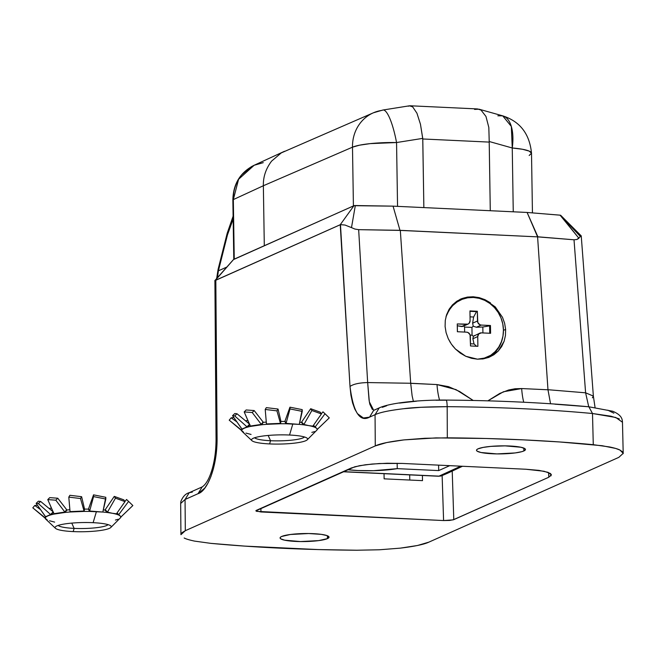 <?xml version="1.0" encoding="UTF-8"?>
<svg xmlns="http://www.w3.org/2000/svg" width="656" height="656" viewBox="0 0 656 656"><rect width="100%" height="100%" fill="white"/><g stroke="black" fill="none" stroke-linecap="round" stroke-linejoin="round"><path stroke-width="0.98" d="M523.857 450.959A24.477 4.01 -0.9 0 1 496.584 453.895A24.477 4.01 -0.9 0 1 476.502 450.27A24.477 4.01 -0.9 0 1 478.093 448.811L476.838 449.59L476.51 450.377L477.117 451.148L481.028 452.517L496.904 453.903L515.165 452.935L521.717 451.697L523.857 450.959L525.44 449.393L524.833 448.622L520.921 447.253L505.046 445.867L490.95 446.375L483.169 447.408L478.093 448.811A24.477 4.01 -0.9 0 1 505.366 445.867A24.477 4.01 -0.9 0 1 525.448 449.499A24.477 4.01 -0.9 0 1 523.857 450.959L523.808 448.089L523.857 450.959M327.434 538.625A24.477 4.01 -0.9 0 1 300.169 541.561A24.477 4.01 -0.9 0 1 280.079 537.928A24.477 4.01 -0.9 0 1 281.678 536.469L280.424 537.248L280.096 538.035L280.702 538.806L284.614 540.175L300.489 541.561L318.75 540.601L327.434 538.625L329.025 537.051L326.885 535.558L321.35 534.369L308.623 533.533L290.37 534.492L281.678 536.469A24.477 4.01 -0.9 0 1 308.951 533.533A24.477 4.01 -0.9 0 1 329.033 537.166A24.477 4.01 -0.9 0 1 327.434 538.625L327.393 535.755L327.434 538.625M502.734 337.274A32.374 29.823 -114.1 0 1 488.138 357.643A32.374 29.823 65.9 0 0 502.734 337.274M446.096 332.666L445.104 326.549L446.096 332.666L448.22 338.603L446.096 332.666M450.36 342.58L448.22 338.603L451.377 344.129L455.461 349.041L460.315 353.141L465.744 356.265L471.541 358.307L477.478 359.185L483.341 358.865L488.9 357.356L493.935 354.716L498.257 351.05L501.701 346.499L504.128 341.235L505.456 335.462L505.62 329.394L503.447 330.37L505.62 329.394L505.456 335.462L504.128 341.235L498.257 351.05L488.9 357.356L477.478 359.185L465.744 356.265L455.461 349.041L452.525 345.696M422.497 480.643L384.121 478.839L384.039 473.681L384.121 478.839L422.497 480.643L422.415 475.485L422.497 480.643M180.949 534.386L182.188 532.533L185.312 530.696L375.273 445.916L386.712 442.554L403.858 439.914L435.986 437.896L485.924 438.487L523.422 439.864L559.363 441.939L602.134 445.711L615.656 448.433L619.977 450.065L622.519 451.836L623.175 453.673M619.289 418.864L611.039 416.216L592.499 413.51L593.278 444.686L592.499 413.51C548.17 409.393 499.724 407.122 447.179 406.671L447.318 437.831A351.395 57.572 -0.9 0 1 593.278 444.686L609.629 446.966C614.811 448.073 618.264 449.114 619.977 450.065L623.2 453.345L618.821 457.363L428.86 542.143L417.47 545.497L400.34 548.137L379.381 549.777L356.807 550.228L318.209 549.572L244.77 546.112L210.847 543.365L194.529 541.102C189.33 539.986 185.878 538.953 184.164 537.994M402.292 463.431L379.43 463.521L365.384 464.768L354.822 466.769L255.84 510.868L260.924 511.967L443.587 520.552L453.091 519.88L548.793 477.24L548.605 472.558L548.793 477.24L453.78 519.642L449.631 520.429L443.587 520.552L442.136 475.551L443.587 520.552L256.529 511.352L256.348 510.36L351.37 467.958L359.545 465.694L372.1 464.038L387.106 463.243L402.292 463.431L525.932 469.245L402.292 463.431M550.827 475.985L551.36 474.706L550.376 473.468L544.07 471.262L525.932 469.245L538.986 470.385L547.916 472.304L551.376 474.854M618.821 457.363L428.86 542.143C424.12 544.406 414.617 546.399 400.34 548.137L379.381 549.777L356.807 550.228A351.395 57.572 -0.9 0 1 210.847 543.365L194.529 541.102M372.362 409.508L369.82 404.219L369.049 399.947L367.663 382.571L410.697 383.26L400.324 230.412L358.66 229.657L367.663 382.571L410.697 383.26L437.011 384.572L455.977 389.607L473.214 400.472L459.561 391.46L448.565 386.663L437.011 384.572L410.705 383.334L400.324 230.412L537.592 236.865L547.973 389.787L521.668 388.557L515.075 388.762L508.695 389.976L499.823 393.403L487.867 400.841L503.423 391.763L521.668 388.557A39.483 13.932 -87.3 0 0 523.734 402.226A39.483 13.932 92.7 0 1 521.668 388.557L547.973 389.787L550.548 403.76L547.973 389.713L585.603 392.813L574.016 239.784L537.592 236.865L547.973 389.713L585.603 392.813L588.744 406.777L585.603 392.813L593.368 396.085L585.603 392.813L574.016 239.784L576.919 239.497L578.928 238.308L560.093 215.168L527.104 212.454L537.887 236.808L574.016 239.784L576.919 239.497L581.241 235.922L593.368 396.085L592.376 397.831M490.409 302.81L484.989 299.685L479.192 297.635L473.247 296.766L467.384 297.086L461.824 298.595L456.789 301.235L452.468 304.901L449.024 309.452L446.597 314.716L445.268 320.489L445.104 326.549L445.268 320.489L446.597 314.716L452.468 304.901L461.824 298.595L473.247 296.766L484.989 299.685L495.264 306.91L502.504 317.348L504.628 323.285L505.62 329.394M579.879 235.988L560.413 215.209L527.104 212.454L393.059 206.148L353.961 205.689L340.234 224.721L350.001 386.433L340.472 224.639L215.824 280.243L217.087 438.257L216.71 448.794L215.455 459.052L213.471 468.441L210.912 476.559L207.944 483.144L204.738 488.13L198.014 493.706L185.058 499.495L185.312 530.696L375.273 445.916L375.06 414.69L369.533 417.159L363.35 417.979L357.413 413.616L354.789 409.057L352.575 402.874L350.935 395.224L350.001 386.433C353.51 384.039 359.398 382.751 367.663 382.571L358.66 229.657L399.971 230.322L537.592 236.865L527.104 212.454L393.059 206.148L399.971 230.322L393.059 206.148L355.322 205.541L351.493 227.616L354.904 229.059L358.66 229.657L354.904 229.059L351.493 227.616L355.322 205.541L354.174 205.623L233.667 259.382L215.258 280.407L340.234 224.721L353.961 205.689L233.651 259.514M373.641 410.189L369.336 401.825L367.663 382.571C359.398 382.751 353.51 384.039 350.001 386.433C353.281 412.173 359.791 422.415 369.533 417.159L375.06 414.69C380.078 412.37 389.607 410.377 403.661 408.721C412.476 407.483 426.99 406.802 447.179 406.671L421.119 407.286L403.661 408.721C389.336 410.435 379.808 412.427 375.06 414.69L375.273 445.916C380.013 443.645 389.541 441.644 403.858 439.914L424.826 438.282L447.318 437.831L447.179 406.671C499.724 407.122 548.17 409.393 592.499 413.51L588.867 406.786L554.984 404.194M373.641 410.385L369.533 417.159L373.69 410.361L379.225 407.893L375.06 414.69L379.225 407.893C391.534 402.349 422.251 399.807 446.137 400.078L445.949 400.185C446.629 399.898 447.031 402.062 447.179 406.671C447.031 402.062 446.629 399.898 445.949 400.185L435.969 400.242M416.535 401.177L399.463 403.087M386.671 405.769L382.325 407.319M613.868 413.182L607.817 410.18M560.609 215.406L578.928 238.308M452.214 471.082L453.78 519.642L452.214 471.082M260.932 508.318L260.924 511.967L260.932 508.318M409.688 474.887L409.77 480.044L409.688 474.887M486.711 301.383A32.374 29.823 65.9 0 0 460.291 299.251A32.374 29.823 -114.1 0 1 486.711 301.383M180.933 534.681L185.312 530.696L185.058 499.495L180.671 503.488L180.933 534.681M412.116 395.781L413.378 401.316L412.116 395.781L410.705 383.334L412.116 395.781M437.011 384.572A39.483 13.932 -87.3 0 0 439.577 400.086A39.483 13.932 92.7 0 1 437.011 384.572M180.712 503.365L185.058 499.495L189.215 492.697L185.058 499.495L198.014 493.706L202.22 486.891L198.014 493.706C206.911 491.369 217.259 468.089 217.087 438.257L216.054 439.217L217.087 438.257L215.824 280.243L214.791 280.784L233.667 259.382M192.315 492.115L189.215 492.697L202.171 486.916C205.508 484.743 208.403 480.143 210.871 473.115C214.258 463.456 215.988 452.156 216.054 439.217L214.906 280.53M340.472 224.639L345.015 225.049L351.493 227.616L345.015 225.049L340.472 224.639M446.137 400.078C497.724 400.504 545.3 402.743 588.867 406.786L592.499 413.51L615.787 417.487L622.446 422.234M551.36 474.706L548.793 477.24M255.84 510.827L256.348 510.36M450.057 471.615L447.859 473.124L444.875 473.648L460.774 466.178L439.003 476.141L343.129 471.639L438.511 476.24A7.897 2.788 -87.3 0 0 439.003 476.141A7.897 7.224 67 0 0 441.972 475.625L439.003 476.141L444.875 473.648L448.089 473.017L462.472 466.26M347.483 469.696L358.037 470.541L373.559 470.688L397.241 468.646L438.684 470.59L449.729 465.662L438.684 470.59L438.593 465.137L438.684 470.59L397.241 468.646A37.507 6.142 -0.9 0 1 347.483 469.696M264.302 245.705L263.359 185.746L233.323 199.596L234.258 259.112L233.323 199.596L263.359 185.746L264.302 245.705M408.327 106.198L410.115 105.772L412.681 106.879L416.937 113.209L420.463 124.246L422.743 138.383L396.552 142.541L397.552 206.361L396.552 142.541L422.743 138.383L423.858 207.599L422.784 138.974L489.204 142.098L490.278 210.715L489.212 141.507L489.204 142.098L422.784 138.974L420.463 124.246L416.937 113.209L412.681 106.879L409.459 105.805L382.948 110.019A39.483 8.405 81 0 1 396.552 142.541A39.483 6.47 179.1 0 0 352.493 147.165L263.359 185.746C263.122 176.907 265.869 168.699 271.6 161.122L281.285 152.889L271.6 161.122C265.869 168.699 263.122 176.907 263.359 185.746L352.493 147.165L353.412 205.935L352.493 147.165A39.483 36.105 -113.4 0 1 373.453 112.775A39.483 36.105 -113.4 0 1 382.128 110.356A39.483 8.405 81 0 1 382.948 110.019L373.453 112.775A39.483 36.105 66.6 0 0 352.493 147.165L359.603 145.173L370.189 143.623L396.552 142.541A39.483 8.405 -99 0 0 382.948 110.019M474.559 109.413L479.044 109.191L481.045 110.093L477.511 108.937L410.115 105.772M513.254 211.798L512.254 147.985L489.212 141.507L488.827 127.461L485.965 116.448L481.045 110.093L485.965 116.448L488.827 127.461L489.212 141.507L512.254 147.985L513.254 211.798M397.151 463.251L397.241 468.646L397.151 463.251M497.838 115.8L502.709 115.841C520.052 121.45 529.646 133.914 531.508 153.225A39.483 6.47 179.1 0 0 512.254 147.985L522.52 149.273L529.203 151.101L531.508 153.25L529.171 155.472M253.798 165.427L251.281 166.722L241.58 174.963C235.84 182.54 233.085 190.748 233.323 199.596A7.897 1.296 179.1 0 0 232.855 200.047C233.183 184.041 240.17 172.503 253.798 165.427L284.524 151.274M373.453 112.775L281.285 152.889M502.709 115.841L511.336 126.444L512.254 147.985A39.483 18.639 -74.3 0 0 502.709 115.841L479.044 109.191M232.855 200.064A7.897 1.296 -0.9 0 1 233.323 199.596L238.587 179.268L254.167 165.263L263.269 162.655M218.391 270.813L226.853 267.041L218.391 270.813L217.464 277.636L218.391 270.813L227.476 234.832L218.391 270.813L218.12 269.231L218.391 270.813M233.159 219.071L229.764 227.189L227.476 234.832L233.159 219.071M233.11 216.193L227.206 233.241L227.476 234.832L227.206 233.241L218.12 269.231L216.644 278.562M461.045 299.776A31.586 29.094 -114.1 0 1 503.439 330.009L502.783 323.9L501.012 317.98L498.199 312.461L494.452 307.566L489.917 303.482L484.768 300.366L479.2 298.332L473.435 297.463L467.679 297.791L462.177 299.3L457.117 301.94L452.697 305.606L449.106 310.157L446.006 316.684A31.586 29.094 -114.1 0 1 461.045 299.776L460.209 300.153A31.586 29.094 65.9 0 0 449.27 309.05A31.586 29.094 -114.1 0 1 460.619 299.972M486.793 357.463A31.586 29.094 -114.1 0 0 503.439 330.009L502.972 336.061L501.381 341.825L498.74 347.081L495.141 351.632L490.729 355.298L482.258 359.021A31.586 29.094 -114.1 0 0 486.793 357.463L485.957 357.84A31.586 29.094 65.9 0 0 486.367 357.651A31.586 29.094 -114.1 0 1 483.201 358.889A31.586 29.094 65.9 0 0 485.957 357.84M462.734 326.442L461.611 326.549L466.482 324.376L457.257 323.941L457.38 331.731L466.605 332.166A3.944 3.641 -114.1 0 1 470.352 336.233L470.508 345.966L477.888 346.319L477.732 336.577L478.773 333.879L481.365 332.863L490.59 333.297L490.467 325.507L481.242 325.073L479.823 324.712L477.798 322.506L477.338 311.264L469.958 310.919L470.106 320.653L469.073 323.359L467.892 324.146L457.257 323.941L457.38 331.731L466.605 332.166L468.023 332.526L470.049 334.732L470.508 345.966L477.888 346.319L477.732 336.577A3.944 3.641 -114.1 0 1 481.365 332.863L490.59 333.297L490.467 325.507L481.242 325.073A3.944 3.641 -114.1 0 1 477.486 321.005L477.338 311.264L469.967 311.338L476.494 311.641L473.624 317.02L470.049 316.848L473.624 317.02L472.623 323.178L473.222 326.212L471.943 327.401L464.563 327.057L463.817 325.966L464.563 327.057L471.943 327.401L472.058 335.191L470.18 335.101L472.058 335.191L471.943 327.401L473.222 326.212L476.379 327.246L482.832 327.008L489.622 325.876L489.737 333.256L489.622 325.876L482.832 327.008L482.923 332.936L482.832 327.008L476.379 327.246L481.242 325.073L476.379 327.246L473.222 326.212L472.623 323.178L477.486 321.005L472.623 323.178L473.624 317.02L476.494 311.641L477.338 311.264L469.958 310.919L470.106 320.653A3.944 3.641 -114.1 0 1 466.482 324.376L461.611 326.549L457.281 325.737L457.421 331.731L457.33 325.811L462.734 326.442L468.031 324.089M464.637 332.075L464.563 327.057L464.637 332.075M474.805 335.388L473.378 336.282L472.058 335.191L473.378 336.282L472.869 338.75L477.732 336.577L472.869 338.75L474.042 343.941L472.869 338.75L473.378 336.282L479.815 333.15M476.568 346.253L474.042 343.941L476.568 346.253M470.475 343.769L474.042 343.941L470.475 343.769M108.068 524.644A25.272 4.141 -0.9 0 1 108.035 524.677A25.272 4.141 -0.9 0 1 74.128 528.392L71.766 523.111L74.128 528.392A25.272 4.141 179.1 0 0 108.068 524.644M104.976 510.073A34.932 5.724 179.1 0 0 103.328 509.892A34.932 5.724 179.1 0 1 104.976 510.073L107.223 512.5L104.976 510.073L105.247 509.671L104.976 510.073M39.737 513.451L47.232 519.946L32.8 507.834L34.768 505.489L40.533 509.63L34.768 505.489L37.433 505.21L34.768 505.489L32.8 507.834L44.961 517.682L45.772 519.167A37.72 6.183 179.1 0 0 45.822 519.216A37.72 6.183 -0.9 0 1 45.772 519.167A37.72 6.183 -0.9 0 1 45.305 518.002A37.72 6.183 179.1 0 0 45.772 519.167L55.498 528.334A28.06 4.6 -0.9 0 1 65.321 523.857A28.06 4.6 -0.9 0 1 93.119 522.684L96.407 511.623A37.72 6.183 179.1 0 0 89.519 511.418A37.72 6.183 179.1 0 0 84.107 511.418A37.72 6.183 179.1 0 0 76.982 511.598A37.72 6.183 179.1 0 0 70.077 512A37.72 6.183 179.1 0 0 65.108 512.443A37.72 6.183 179.1 0 0 59.171 513.181A37.72 6.183 179.1 0 0 54.087 514.083A37.72 6.183 179.1 0 0 50.906 514.853A37.72 6.183 179.1 0 0 47.749 515.952A37.72 6.183 179.1 0 0 45.854 517.108A37.72 6.183 179.1 0 0 45.305 518.002A37.72 6.183 -0.9 0 1 45.797 517.166A37.72 6.183 -0.9 0 1 45.854 517.108A37.72 6.183 -0.9 0 1 47.749 515.952A37.72 6.183 -0.9 0 1 50.906 514.853A37.72 6.183 -0.9 0 1 54.087 514.083A37.72 6.183 -0.9 0 1 59.171 513.181A37.72 6.183 -0.9 0 1 65.108 512.443A37.72 6.183 -0.9 0 1 70.077 512A37.72 6.183 -0.9 0 1 76.982 511.598A37.72 6.183 -0.9 0 1 84.107 511.418A37.72 6.183 -0.9 0 1 89.519 511.418L88.47 509.122A34.932 5.724 179.1 0 0 84.517 509.113L84.107 511.418L84.452 508.695L84.107 511.418L70.077 512L68.798 497.117L69.913 495.296L81.623 496.707L80.508 498.527L68.798 497.117L69.913 495.296L81.623 496.707L84.452 508.695L81.623 496.707L80.508 498.527L84.05 511.024L84.517 509.113A34.932 5.724 179.1 0 1 88.47 509.122L89.519 511.418A37.72 6.183 -0.9 0 1 96.407 511.623L93.119 522.684A28.06 4.6 -0.9 0 1 110.807 525.94A28.06 4.6 -0.9 0 1 100.975 530.417A28.06 4.6 -0.9 0 1 73.177 531.59A28.06 4.6 -0.9 0 1 55.498 528.334M73.177 531.59L74.128 528.392L73.177 531.59A28.06 4.6 -0.9 0 1 55.473 526.809A28.06 4.6 -0.9 0 1 93.119 522.684A28.06 4.6 -0.9 0 1 110.831 527.465A28.06 4.6 -0.9 0 1 73.177 531.59M120.704 517.215A37.72 6.183 -0.9 0 1 120.146 518.109A37.72 6.183 179.1 0 0 120.212 518.051A37.72 6.183 179.1 0 0 120.704 517.215A37.72 6.183 179.1 0 0 120.237 516.051A37.72 6.183 179.1 0 0 118.433 514.952L116.743 513.386L118.433 514.952A37.72 6.183 179.1 0 0 116.202 514.165A37.72 6.183 -0.9 0 1 118.433 514.952A37.72 6.183 -0.9 0 1 120.237 516.051A37.72 6.183 -0.9 0 1 120.704 517.215L121.032 516.862L118.761 514.599L118.433 514.952L118.761 514.599L117.039 512.976L118.761 514.599L128.601 501.414L126.567 499.503L124.894 501.463L126.567 499.503L128.601 501.414L118.761 514.599L121.032 516.862L132.856 505.538L128.601 501.414L132.856 505.538L120.704 517.215M102.803 512.049A37.72 6.183 -0.9 0 1 107.223 512.5A37.72 6.183 179.1 0 0 102.803 512.049A37.72 6.183 179.1 0 0 96.407 511.623A37.72 6.183 -0.9 0 1 102.803 512.049L89.519 511.418L88.47 509.122L93.537 494.845L105.796 497.297L105.837 499.044L93.57 496.6L93.537 494.845L105.796 497.297L102.918 511.655L105.837 499.044L93.57 496.6L93.537 494.845L88.593 508.703L89.634 511.032L93.57 496.6L89.634 511.032L102.803 512.049M66.863 510.024L65.108 512.443L66.625 509.622L65.108 512.443L54.087 514.083L47.773 499.593L49.733 497.625L57.769 498.224L55.809 500.192L47.773 499.593L49.733 497.625L57.769 498.224L66.625 509.622L57.769 498.224L55.809 500.192L64.887 512.065L66.625 509.622L66.863 510.024A34.932 5.724 179.1 0 1 69.856 509.753A34.932 5.724 179.1 0 0 66.863 510.024M53.521 512.221L50.906 514.853L50.586 514.509L53.177 511.852L50.586 514.509L45.535 516.756L45.854 517.108L36.129 503.357L38.401 501.192L40.615 501.438L38.343 503.595L36.129 503.357L38.401 501.192L40.615 501.438L53.013 511.713L40.615 501.438L38.343 503.595L50.586 514.509L38.343 503.595L36.129 503.357L45.535 516.756L50.586 514.509L50.906 514.853L53.521 512.221M58.171 525.423A25.272 4.141 179.1 0 0 74.128 528.392A25.272 4.141 -0.9 0 1 58.204 525.464A25.272 4.141 -0.9 0 1 58.171 525.423M112.233 513.254A37.72 6.183 179.1 0 0 107.223 512.5A37.72 6.183 -0.9 0 1 112.233 513.254A37.72 6.183 -0.9 0 1 116.202 514.165A37.72 6.183 179.1 0 0 112.233 513.254L107.223 512.5L107.477 512.131L105.247 509.671L114.275 496.387L123.804 499.831L125.001 501.61L120.228 499.888L115.464 498.166L114.275 496.387L123.804 499.831L125.001 501.61L116.456 513.796L112.233 513.254L116.456 513.796L125.001 501.61L115.464 498.166L114.275 496.387L105.247 509.671L107.477 512.131L115.464 498.166L107.477 512.131L112.233 513.254M49.536 520.757L54.645 522.11L49.536 520.757M44.961 517.682L45.682 516.92L44.961 517.682M115.407 520.044L118.252 519.265L115.407 520.044M120.458 517.789L121.376 516.526L120.458 517.789M51.25 508.179L49.052 508.433L51.25 508.179L51.726 508.736L51.25 508.179M55.809 500.192L47.773 499.593L53.874 513.705L64.887 512.065L55.809 500.192M80.508 498.527L68.798 497.117L70.02 511.614L84.05 511.024L80.508 498.527M304.491 436.978A25.272 4.141 -0.9 0 1 304.45 437.019A25.272 4.141 -0.9 0 1 270.543 440.725L268.181 435.445L270.543 440.725A25.272 4.141 179.1 0 0 304.491 436.978M301.391 422.415A34.932 5.724 179.1 0 0 299.751 422.234A34.932 5.724 179.1 0 1 301.391 422.415L303.638 424.834L301.391 422.415L301.67 422.013L301.391 422.415M236.152 425.785L243.647 432.288L229.215 420.168L231.183 417.823L236.947 421.964L231.183 417.823L233.848 417.552L231.183 417.823L229.215 420.168L241.383 430.024L242.187 431.5A37.72 6.183 179.1 0 0 242.244 431.558A37.72 6.183 -0.9 0 1 242.187 431.5A37.72 6.183 -0.9 0 1 241.72 430.344A37.72 6.183 179.1 0 0 242.187 431.5L251.912 440.668A28.06 4.6 -0.9 0 1 261.744 436.199A28.06 4.6 -0.9 0 1 289.542 435.026L292.822 423.965A37.72 6.183 179.1 0 0 285.942 423.76A37.72 6.183 179.1 0 0 280.522 423.751A37.72 6.183 179.1 0 0 273.396 423.94A37.72 6.183 179.1 0 0 266.492 424.334A37.72 6.183 179.1 0 0 261.523 424.776A37.72 6.183 179.1 0 0 255.594 425.523A37.72 6.183 179.1 0 0 250.51 426.416A37.72 6.183 179.1 0 0 247.32 427.187A37.72 6.183 179.1 0 0 244.163 428.286A37.72 6.183 179.1 0 0 242.269 429.442A37.72 6.183 179.1 0 0 241.72 430.344A37.72 6.183 -0.9 0 1 242.212 429.508A37.72 6.183 -0.9 0 1 242.269 429.442A37.72 6.183 -0.9 0 1 244.163 428.286A37.72 6.183 -0.9 0 1 247.32 427.187A37.72 6.183 -0.9 0 1 250.51 426.416A37.72 6.183 -0.9 0 1 255.594 425.523A37.72 6.183 -0.9 0 1 261.523 424.776A37.72 6.183 -0.9 0 1 266.492 424.334A37.72 6.183 -0.9 0 1 273.396 423.94A37.72 6.183 -0.9 0 1 280.522 423.751A37.72 6.183 -0.9 0 1 285.942 423.76L284.884 421.455A34.932 5.724 179.1 0 0 280.932 421.447L280.522 423.751L280.866 421.029L280.522 423.751L266.492 424.334L265.213 409.451L266.328 407.638L278.046 409.041L276.93 410.861L265.213 409.451L266.328 407.638L278.046 409.041L280.866 421.029L278.046 409.041L276.93 410.861L280.465 423.366L280.932 421.447A34.932 5.724 179.1 0 1 284.884 421.455L285.942 423.76A37.72 6.183 -0.9 0 1 292.822 423.965L289.542 435.026A28.06 4.6 -0.9 0 1 307.221 438.274A28.06 4.6 -0.9 0 1 297.398 442.751A28.06 4.6 -0.9 0 1 269.6 443.923A28.06 4.6 -0.9 0 1 251.912 440.668M269.6 443.923L270.543 440.725L269.6 443.923A28.06 4.6 -0.9 0 1 251.888 439.143A28.06 4.6 -0.9 0 1 289.542 435.026A28.06 4.6 -0.9 0 1 307.246 439.799A28.06 4.6 -0.9 0 1 269.6 443.923M317.119 429.549A37.72 6.183 -0.9 0 1 316.569 430.443A37.72 6.183 179.1 0 0 316.627 430.385A37.72 6.183 179.1 0 0 317.119 429.549A37.72 6.183 179.1 0 0 316.651 428.393A37.72 6.183 179.1 0 0 314.847 427.286L313.166 425.728L314.847 427.286A37.72 6.183 179.1 0 0 312.617 426.507A37.72 6.183 -0.9 0 1 314.847 427.286A37.72 6.183 -0.9 0 1 316.651 428.393A37.72 6.183 -0.9 0 1 317.119 429.549L317.447 429.204L315.183 426.941L314.847 427.286L315.183 426.941L313.453 425.309L315.183 426.941L325.015 413.756L322.982 411.845L321.309 413.797L322.982 411.845L325.015 413.756L315.183 426.941L317.447 429.204L329.279 417.88L325.015 413.756L329.279 417.88L317.119 429.549M299.226 424.383A37.72 6.183 -0.9 0 1 303.638 424.834A37.72 6.183 179.1 0 0 299.226 424.383A37.72 6.183 179.1 0 0 292.822 423.965A37.72 6.183 -0.9 0 1 299.226 424.383L285.942 423.76L284.884 421.455L289.952 407.187L302.219 409.631L302.252 411.386L289.993 408.934L289.952 407.187L302.219 409.631L299.341 423.997L302.252 411.386L289.993 408.934L289.952 407.187L285.007 421.037L286.057 423.374L289.993 408.934L286.057 423.374L299.226 424.383M263.277 422.357L261.523 424.776L263.048 421.956L261.523 424.776L250.51 426.416L244.188 411.927L246.148 409.959L254.184 410.558L252.224 412.526L244.188 411.927L246.148 409.959L254.184 410.558L263.048 421.956L254.184 410.558L252.224 412.526L261.309 424.407L263.048 421.956L263.277 422.357A34.932 5.724 179.1 0 1 266.279 422.087A34.932 5.724 179.1 0 0 263.277 422.357M249.936 424.563L247.32 427.187L247 426.843L249.592 424.186L247 426.843L241.949 429.098L242.269 429.442L232.544 415.691L234.815 413.534L237.037 413.772L234.758 415.937L232.544 415.691L234.815 413.534L237.037 413.772L249.428 424.047L237.037 413.772L234.758 415.937L247 426.843L234.758 415.937L232.544 415.691L241.949 429.098L247 426.843L247.32 427.187L249.936 424.563M254.585 437.765A25.272 4.141 179.1 0 0 270.543 440.725A25.272 4.141 -0.9 0 1 254.618 437.798A25.272 4.141 -0.9 0 1 254.585 437.765M308.656 425.596A37.72 6.183 179.1 0 0 303.638 424.834A37.72 6.183 -0.9 0 1 308.656 425.596A37.72 6.183 -0.9 0 1 312.617 426.507A37.72 6.183 179.1 0 0 308.656 425.596L303.638 424.834L303.9 424.465L301.67 422.013L310.69 408.721L320.226 412.165L321.415 413.952L316.643 412.23L311.879 410.508L310.69 408.721L320.226 412.165L321.415 413.952L312.879 426.138L308.656 425.596L312.879 426.138L321.415 413.952L311.879 410.508L310.69 408.721L301.67 422.013L303.9 424.465L311.879 410.508L303.9 424.465L308.656 425.596M245.951 433.091L251.068 434.444L245.951 433.091M241.383 430.024L242.097 429.262L241.383 430.024M311.83 432.386L314.675 431.607L311.83 432.386M316.881 430.131L317.799 428.868L316.881 430.131M247.665 420.512L245.475 420.767L247.665 420.512L248.14 421.07L247.665 420.512M252.224 412.526L244.188 411.927L250.289 426.047L261.309 424.407L252.224 412.526M276.93 410.861L265.213 409.451L266.434 423.948L280.465 423.366L276.93 410.861M460.701 299.062L459.889 299.431M623.2 453.345L622.47 422.111C622.224 419.676 622.347 415.355 612.761 411.263L588.867 406.786M214.865 280.571L233.602 259.423M189.215 492.697C185.656 493.632 182.885 496.526 180.892 501.381L180.671 503.496M593.368 396.085L595.049 407.466M560.675 215.299L581.208 235.848M531.508 153.225L532.442 212.888M447.859 473.124L441.972 475.625L438.511 476.24L342.875 471.746M232.855 200.047L233.79 259.325M120.212 518.051L110.831 527.465M316.627 430.385L307.246 439.799"/></g></svg>
